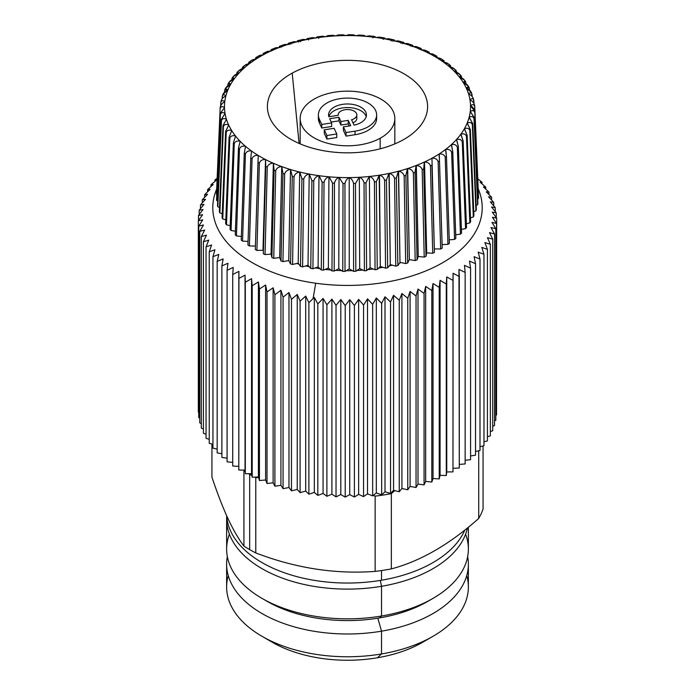 <?xml version="1.0" encoding="UTF-8"?>
<svg xmlns="http://www.w3.org/2000/svg" width="695" height="695" viewBox="0 0 695 695"><rect width="100%" height="100%" fill="white"/><g stroke="black" fill="none" stroke-linecap="round" stroke-linejoin="round"><path stroke-width="1.04" d="M401.137 262.588A109.219 63.063 180 0 1 399.486 263.118A109.219 63.063 0 0 0 401.137 262.588M392.301 265.169A109.219 63.063 180 0 1 389.209 265.933A109.219 63.063 0 0 0 392.301 265.169M382.936 267.306A109.219 63.063 180 0 1 378.61 268.105A109.219 63.063 0 0 0 382.936 267.306M373.111 268.956A109.219 63.063 180 0 1 367.829 269.617A109.219 63.063 0 0 0 373.111 268.956M362.886 270.086A109.219 63.063 180 0 1 356.987 270.477A109.219 63.063 0 0 0 362.886 270.086M352.356 270.65A109.219 63.063 180 0 1 346.206 270.711A109.219 63.063 0 0 0 352.356 270.65M341.619 270.624A109.219 63.063 180 0 1 335.598 270.338A109.219 63.063 0 0 0 341.619 270.624M330.785 269.973A109.219 63.063 180 0 1 325.26 269.391A109.219 63.063 0 0 0 330.785 269.973M319.969 268.678A109.219 63.063 180 0 1 315.287 267.914A109.219 63.063 0 0 0 319.969 268.678M309.301 266.732A109.219 63.063 180 0 1 305.765 265.933A109.219 63.063 0 0 0 309.301 266.732M298.902 264.126A109.219 63.063 180 0 1 296.748 263.492A109.219 63.063 0 0 0 298.902 264.126M288.903 260.877A109.219 63.063 180 0 1 288.303 260.651A109.219 63.063 0 0 0 288.903 260.877M478.29 189.031A134.708 77.77 180 0 1 315.712 283.23A134.708 77.77 180 0 1 216.675 189.109A134.708 77.77 0 0 0 315.712 283.23L313.08 298.607L308.893 302.673L305.704 296.079L300.092 301.144L297.243 294.445L291.474 299.302L288.972 292.508L283.065 297.156L280.919 290.284L274.907 294.723L273.126 287.773L267.019 291.996L265.612 284.993L259.443 288.998L258.41 281.953L252.198 285.741L251.538 278.66L245.309 282.222L245.04 275.133L238.811 278.469L238.924 271.38L232.729 274.499L233.225 267.419L227.083 270.312L227.96 263.257L221.887 265.942L223.138 258.922L217.17 261.389L218.803 254.422L212.948 256.672L214.946 249.774L209.238 251.825L211.593 244.996L206.05 246.847L208.761 240.114L203.4 241.764L206.45 235.136L201.298 236.604L204.669 230.08L199.752 231.374L203.435 224.98L198.761 226.101L202.749 219.846L198.336 220.802L202.619 214.694L198.475 215.493L203.027 209.542L199.187 210.211L203.991 204.426L200.455 204.956L205.494 199.343L202.28 199.752L207.536 194.331L204.66 194.635L210.107 189.396L207.579 189.605L213.209 184.557L211.028 184.688L216.814 179.849L214.998 179.901L217.144 178.207L214.998 179.901L214.998 181.352L214.998 179.901L216.814 179.849L211.028 184.688L211.028 186.495L211.028 184.688L213.209 184.557L207.579 189.605L207.579 191.811L207.579 189.605L210.107 189.396L204.66 194.635L204.66 197.284L204.66 194.635L207.536 194.331L202.28 199.752L202.28 202.905L202.28 199.752L205.494 199.343L200.455 204.956L200.455 208.665L200.455 204.956L203.991 204.426L199.187 210.211L199.187 214.564L199.187 210.211L203.027 209.542L198.475 215.493L198.475 220.602L198.475 215.493L202.619 214.694L198.336 220.802L198.336 412.317L198.336 220.802L202.749 219.846L198.761 226.101L198.761 417.608L198.761 226.101L203.435 224.98L199.752 231.374L199.752 422.89L199.752 231.374L204.669 230.08L201.298 236.604L201.298 428.111L201.298 236.604L206.45 235.136L203.4 241.764L203.4 433.28L203.4 241.764L208.761 240.114L206.05 246.847L206.05 438.354L206.05 246.847L211.593 244.996L209.238 251.825L209.238 443.332L209.238 251.825L214.946 249.774L212.948 256.672L212.948 448.188L212.948 256.672L218.803 254.422L217.17 261.389L217.17 452.897L217.17 261.389L223.138 258.922L221.887 265.942L221.887 457.449L221.887 265.942L227.96 263.257L227.083 270.312L227.083 461.828L227.083 270.312L233.225 267.419L232.729 274.499L232.729 466.006L232.729 274.499L238.924 271.38L238.811 469.985L238.811 278.469L245.04 275.133L245.04 470.141L238.811 469.985L245.04 470.141L245.04 275.133L245.309 473.738L245.309 282.222L251.538 278.66L251.538 473.669L245.309 473.738L251.538 473.669L251.538 278.66L252.198 285.741L252.198 477.248L251.538 473.669L252.198 477.248L252.198 285.741L258.41 281.953L258.41 476.961L252.198 477.248L258.41 476.961L258.41 281.953L259.443 288.998L259.443 480.514L258.41 476.961L259.443 480.514L259.443 288.998L265.612 284.993L265.612 480.002L259.443 480.514L265.612 480.002L265.612 284.993L267.019 291.996L267.019 483.511L265.612 480.002L267.019 483.511L267.019 291.996L273.126 287.773L273.126 482.782L267.019 483.511L273.126 482.782L273.126 287.773L274.907 294.723L274.907 486.231L273.126 482.782L274.907 486.231L274.907 294.723L280.919 290.284L280.919 485.292L274.907 486.231L280.919 485.292L280.919 290.284L283.065 297.156L283.065 488.672L280.919 485.292L283.065 488.672L283.065 297.156L288.972 292.508L288.972 487.516L283.065 488.672L288.972 487.516L288.972 292.508L291.474 299.302L291.474 490.809L288.972 487.516L291.474 490.809L291.474 299.302L297.243 294.445L297.243 489.454L291.474 490.809L297.243 489.454L297.243 294.445L300.092 301.144L300.092 492.651L297.243 489.454L300.092 492.651L300.092 301.144L305.704 296.079L305.704 491.087L300.092 492.651L305.704 491.087L305.704 296.079L308.893 302.673L308.893 494.18L305.704 491.087L308.893 494.18L308.893 302.673L313.08 298.607L315.712 283.23A134.708 77.77 0 0 0 478.29 189.031M477.795 177.538L477.83 178.32L477.795 177.538M477.856 178.867L482.052 182.272L480.054 182.186L485.762 187.129L483.407 186.964L488.95 192.107L486.239 191.846L491.6 197.18L488.55 196.824L493.702 202.349L490.331 201.88L495.248 207.579L491.565 206.98L496.239 212.852L492.251 212.114L496.664 218.152L492.381 217.266L496.525 223.451L491.973 222.417L495.813 228.742L491.009 227.534L494.545 233.998L489.506 232.617L492.72 239.193L487.464 237.629L490.34 244.319L484.893 242.564L487.421 249.349L481.791 247.403L483.972 254.266L478.186 252.111L480.002 259.053L474.086 256.69L475.528 263.683L469.507 261.112L470.576 268.148L464.469 265.36L465.155 272.431L458.978 269.425L459.282 276.514L453.07 273.283L452.984 280.38L446.755 276.931L446.294 284.012L440.074 280.337L439.223 287.4L433.028 283.508L431.812 290.527L425.67 286.418L424.072 293.394L418.008 289.068L416.044 295.974L410.085 291.431L407.757 298.268L401.918 293.516L399.243 300.257L393.552 295.305L390.529 301.943L385.004 296.791L381.659 303.315L376.316 297.964L372.65 304.375L367.516 298.833L363.555 305.105L358.646 299.389L354.389 305.513L349.733 299.632L345.207 305.591L340.811 299.545L336.024 305.348L331.906 299.154L326.893 304.775L323.071 298.442L317.832 303.88L314.322 297.417L313.08 298.607L314.322 297.417L314.322 492.425L308.893 494.18L314.322 492.425L314.322 297.417L317.832 303.88L317.832 495.396L314.322 492.425L317.832 495.396L317.832 303.88L323.071 298.442L323.071 493.45L317.832 495.396L323.071 493.45L323.071 298.442L326.893 304.775L326.893 496.291L323.071 493.45L326.893 496.291L326.893 304.775L331.906 299.154L331.906 494.162L326.893 496.291L331.906 494.162L331.906 299.154L336.024 305.348L336.024 496.864L331.906 494.162L336.024 496.864L336.024 305.348L340.811 299.545L340.811 494.553L336.024 496.864L340.811 494.553L340.811 299.545L345.207 305.591L345.207 497.107L340.811 494.553L345.207 497.107L345.207 305.591L349.733 299.632L349.733 494.632L345.207 497.107L349.733 494.632L349.733 299.632L354.389 305.513L354.389 497.021L349.733 494.632L354.389 497.021L354.389 305.513L358.646 299.389L358.646 494.397L354.389 497.021L358.646 494.397L358.646 299.389L363.555 305.105L363.555 496.612L358.646 494.397L363.555 496.612L363.555 305.105L367.516 298.833L367.516 493.841L363.555 496.612L367.516 493.841L367.516 298.833L372.65 304.375L372.65 495.882L367.516 493.841L372.65 495.882L372.65 304.375L376.316 297.964L376.316 492.972L372.65 495.882L376.316 492.972L376.316 297.964L381.659 303.315L381.659 494.831L376.316 492.972L381.659 494.831L381.659 303.315L385.004 296.791L385.004 491.791L381.659 494.831L385.004 491.791L385.004 296.791L390.529 301.943L390.529 493.459L385.004 491.791L390.529 493.459L390.529 301.943L393.552 295.305L393.552 490.305L390.529 493.459L393.552 490.305L393.552 295.305L399.243 300.257L399.243 491.773L393.552 490.305L399.243 491.773L399.243 300.257L401.918 293.516L401.918 488.524L399.243 491.773L401.918 488.524L401.918 293.516L407.757 298.268L407.757 489.775L401.918 488.524L407.757 489.775L407.757 298.268L410.085 291.431L410.085 486.439L407.757 489.775L410.085 486.439L410.085 291.431L416.044 295.974L416.044 487.49L410.085 486.439L416.044 487.49L416.044 295.974L418.008 289.068L418.008 484.076L416.044 487.49L418.008 484.076L418.008 289.068L424.072 293.394L424.072 484.901L418.008 484.076L424.072 484.901L424.072 293.394L425.67 286.418L425.67 481.426L424.072 484.901L425.67 481.426L425.67 286.418L431.812 290.527L431.812 482.043L425.67 481.426L431.812 482.043L431.812 290.527L433.028 283.508L433.028 478.516L431.812 482.043L433.028 478.516L433.028 283.508L439.223 287.4L439.223 478.916L433.028 478.516L439.223 478.916L439.223 287.4L440.074 280.337L440.074 475.345L439.223 478.916L440.074 475.345L440.074 280.337L446.294 284.012L446.294 475.519L440.074 475.345L446.294 475.519L446.294 284.012L446.755 276.931L446.755 471.94L446.294 475.519L446.755 471.94L446.755 276.931L452.984 280.38L452.984 471.888L446.755 471.94L452.984 471.888L453.07 273.283L452.984 471.888L453.07 273.283L459.282 276.514L459.282 468.022L453.07 468.291L459.282 468.022L458.978 269.425L465.155 272.431L465.155 463.947L459.282 464.408L465.155 463.947L465.155 272.431L464.469 265.36L470.576 268.148L470.576 459.664L465.155 460.29L470.576 459.664L470.576 268.148L469.507 261.112L475.528 263.683L475.528 455.199L470.576 455.955L475.528 455.199L475.528 263.683L474.086 256.69L480.002 259.053L480.002 450.56L475.528 451.42L480.002 450.56L480.002 259.053L478.186 252.111L483.972 254.266L483.972 445.773L480.002 446.694L483.972 445.773L483.972 254.266L481.791 247.403L487.421 249.349L487.421 440.856L483.972 441.812L487.421 440.856L487.421 249.349L484.893 242.564L490.34 244.319L490.34 435.834L487.421 436.764L490.34 435.834L490.34 244.319L487.464 237.629L492.72 239.193L492.72 430.709L490.34 431.578L492.72 430.709L492.72 239.193L489.506 232.617L494.545 233.998L494.545 425.505L492.72 426.278L494.545 425.505L494.545 233.998L491.009 227.534L495.813 228.742L495.813 420.258L494.545 420.857L495.813 420.258L495.813 228.742L491.973 222.417L496.525 223.451L496.525 414.967L495.813 415.349L496.525 414.967L496.525 223.451L492.381 217.266L496.664 218.152L496.525 409.746L496.664 218.152L492.251 212.114L496.239 212.852L496.239 217.561L496.239 212.852L491.565 206.98L495.248 207.579L495.248 211.601L495.248 207.579L490.331 201.88L493.702 202.349L493.702 205.772L493.702 202.349L488.55 196.824L491.6 197.18L491.6 200.082L491.6 197.18L486.239 191.846L488.95 192.107L488.95 194.53L488.95 192.107L483.407 186.964L485.762 187.129L485.762 189.136L485.762 187.129L480.054 182.186L482.052 182.272L482.052 183.906L482.052 182.272L477.856 178.867M199.752 418.112L198.761 417.608L199.752 418.112M201.298 423.576L199.752 422.89L201.298 423.576M203.4 428.945L201.298 428.111L203.4 428.945M206.05 434.193L203.4 433.28L206.05 434.193M209.238 439.301L206.05 438.354L209.238 439.301M212.948 444.27L209.238 443.332L212.948 444.27M217.17 449.083L212.948 448.188L217.17 449.083M221.887 453.713L217.17 452.897L221.887 453.713M227.083 458.144L221.887 457.449L227.083 458.144M232.729 462.375L227.083 461.828L232.729 462.375M238.811 466.38L232.729 466.006L238.811 466.38M356.822 114.91A9.322 5.378 0 0 0 347.5 109.532A9.322 5.378 0 0 0 338.178 114.91A9.322 5.378 0 0 0 338.204 115.3L328.839 116.751A18.93 10.929 180 0 1 328.57 114.91A18.93 10.929 180 0 1 347.5 103.981A18.93 10.929 180 0 1 366.43 114.91A18.93 10.929 180 0 1 354.068 125.161L351.557 119.757A9.322 5.378 0 0 0 356.822 114.91L356.822 118.48A9.322 5.378 180 0 1 352.982 122.824A9.322 5.378 0 0 0 356.292 116.691M328.822 116.691A18.93 10.929 180 0 1 347.5 107.543A18.93 10.929 180 0 1 366.178 116.691A18.93 10.929 0 0 0 347.5 107.543A18.93 10.929 0 0 0 328.822 116.691M319.37 119.262A29.129 16.819 180 0 1 339.959 98.664A29.129 16.819 180 0 1 375.63 110.557A29.129 16.819 180 0 1 355.041 131.155L346.032 132.545L343.399 126.864L350.714 125.725L348.221 120.365L340.906 121.503L338.952 117.273L329.665 118.715L331.628 122.937L321.776 124.457L319.37 119.262L319.37 122.833A29.129 16.819 180 0 1 318.371 118.48L318.371 114.91A29.129 16.819 0 0 0 319.37 119.262L321.776 124.457L321.776 128.028L319.37 122.833L319.37 119.262M351.557 119.757L354.068 125.161A18.93 10.929 0 0 0 365.631 111.756A18.93 10.929 0 0 0 343.165 104.267A18.93 10.929 0 0 0 328.839 116.751L338.204 115.3A9.322 5.378 180 0 1 345.658 109.636A9.322 5.378 180 0 1 356.335 113.189A9.322 5.378 180 0 1 351.557 119.757M318.536 116.691A29.129 16.819 0 0 0 319.37 122.833L321.776 128.028L331.628 126.499L331.628 122.937L331.628 126.499L321.776 128.028L321.776 124.457L331.628 122.937L329.665 118.715L338.952 117.273L340.906 121.503L348.221 120.365L350.714 125.725L343.399 126.864L346.032 132.545L355.041 131.155L355.041 134.717A29.129 16.819 0 0 0 376.464 116.691A29.129 16.819 180 0 1 376.629 118.48A29.129 16.819 180 0 1 355.041 134.717L355.041 131.155A29.129 16.819 0 0 0 376.629 114.91A29.129 16.819 0 0 0 347.5 98.091A29.129 16.819 0 0 0 318.371 114.91M338.952 117.273L338.952 120.843L331.211 122.042L338.952 120.843L338.952 117.273M340.906 121.503L340.906 125.065L338.952 120.843L340.906 125.065L340.906 121.503M348.221 120.365L348.221 123.936L340.906 125.065L348.221 123.936L348.221 120.365M349.168 125.969L348.221 123.936L349.168 125.969M343.399 126.864L343.399 130.425L343.399 126.864M346.032 132.545L346.032 136.116L343.399 130.425L346.032 136.116L346.032 132.545M355.041 134.717L346.032 136.116L355.041 134.717M314.835 98.707A47.329 27.322 180 0 1 381.746 99.62A47.329 27.322 180 0 1 380.165 138.253A47.329 27.322 180 0 1 313.254 137.341A47.329 27.322 180 0 1 314.835 98.707A47.329 27.322 0 0 0 300.171 118.48A47.329 27.322 0 0 0 328.874 143.596A47.329 27.322 0 0 0 380.165 138.253A47.329 27.322 0 0 0 394.83 118.48A47.329 27.322 0 0 0 366.126 93.356A47.329 27.322 0 0 0 314.835 98.707M326.902 139.07L336.754 137.549L326.902 139.07L326.902 135.508L336.754 133.979L336.754 137.549L336.754 133.979L334.113 128.297L324.27 129.817L326.902 135.508L326.902 139.07L324.27 133.388L326.902 139.07M380.165 148.808L380.165 138.253L380.165 148.808M324.27 133.388L324.27 129.817L324.27 133.388M334.113 128.297L336.754 133.979L326.902 135.508L324.27 129.817L334.113 128.297M292.213 73.123L299.085 143.422L292.213 73.123A80.099 46.244 180 0 1 382.189 64.904A80.099 46.244 180 0 1 427.295 110.601A80.099 46.244 180 0 1 402.787 140.051A80.099 46.244 180 0 1 319.205 149.851A80.099 46.244 180 0 1 267.705 110.601A80.099 46.244 180 0 1 292.213 73.123A80.099 46.244 0 0 0 289.546 138.505A80.099 46.244 0 0 0 402.787 140.051A80.099 46.244 0 0 0 405.454 74.669A80.099 46.244 0 0 0 292.213 73.123M379.192 175.218A123.032 71.029 180 0 1 369.575 176.469L369.271 176.495A123.032 71.029 180 0 1 359.497 177.277L359.193 177.295A123.032 71.029 180 0 1 349.35 177.607L349.046 177.616A123.032 71.029 180 0 1 339.186 177.46L338.882 177.442A123.032 71.029 180 0 1 329.074 176.817L328.77 176.791A123.032 71.029 180 0 1 319.092 175.696L318.796 175.661A123.032 71.029 180 0 1 309.301 174.106L309.014 174.054A123.032 71.029 180 0 1 299.78 172.056L299.493 171.986A123.032 71.029 180 0 1 290.571 169.554L290.302 169.476A123.032 71.029 180 0 1 281.762 166.626L281.501 166.531A123.032 71.029 180 0 1 273.396 163.29L273.152 163.186A123.032 71.029 180 0 1 265.542 159.563L265.316 159.442A123.032 71.029 180 0 1 258.245 155.472L258.036 155.35A123.032 71.029 180 0 1 251.555 151.05L251.364 150.911A123.032 71.029 180 0 1 245.526 146.324L245.352 146.176A123.032 71.029 180 0 1 240.183 141.328L240.036 141.172A123.032 71.029 180 0 1 235.588 136.09L235.457 135.933A123.032 71.029 180 0 1 231.748 130.66L231.643 130.486A123.032 71.029 180 0 1 228.698 125.057L228.62 124.883A123.032 71.029 180 0 1 226.466 119.332L226.405 119.158A123.032 71.029 180 0 1 225.05 113.511L225.024 113.337A123.032 71.029 180 0 1 224.476 107.656L224.476 107.473A123.032 71.029 180 0 1 224.746 101.783L224.772 101.609A123.032 71.029 180 0 1 225.858 95.945L225.901 95.771A123.032 71.029 180 0 1 227.795 90.185L227.864 90.011A123.032 71.029 180 0 1 230.549 84.529L230.644 84.364A123.032 71.029 180 0 1 234.102 79.03L234.215 78.874A123.032 71.029 180 0 1 238.428 73.722L238.567 73.566A123.032 71.029 180 0 1 243.502 68.631L243.667 68.484A123.032 71.029 180 0 1 249.288 63.801L249.47 63.662A123.032 71.029 180 0 1 255.743 59.266L255.942 59.136A123.032 71.029 180 0 1 262.58 55.183A123.032 71.029 180 0 1 262.823 55.053L263.04 54.931A123.032 71.029 180 0 1 270.485 51.195L270.72 51.082A123.032 71.029 180 0 1 278.669 47.712L278.921 47.608A123.032 71.029 180 0 1 287.322 44.628L287.591 44.541A123.032 71.029 180 0 1 296.391 41.969L296.669 41.9A123.032 71.029 180 0 1 305.809 39.754L306.095 39.693A123.032 71.029 180 0 1 315.513 37.999L315.808 37.947A123.032 71.029 180 0 1 325.425 36.705L325.729 36.67A123.032 71.029 180 0 1 335.503 35.888L335.807 35.871A123.032 71.029 180 0 1 345.65 35.558L345.954 35.558A123.032 71.029 180 0 1 355.814 35.714L356.118 35.732A123.032 71.029 180 0 1 365.926 36.357L366.23 36.383A123.032 71.029 180 0 1 375.908 37.469L376.204 37.513A123.032 71.029 180 0 1 385.699 39.059L385.986 39.12A123.032 71.029 180 0 1 395.22 41.118L395.507 41.179A123.032 71.029 180 0 1 404.429 43.611L404.698 43.698A123.032 71.029 180 0 1 413.238 46.539L413.499 46.635A123.032 71.029 180 0 1 421.604 49.884L421.848 49.988A123.032 71.029 180 0 1 429.458 53.611L429.684 53.724A123.032 71.029 180 0 1 436.755 57.694L436.964 57.824A123.032 71.029 180 0 1 443.445 62.116L443.636 62.255A123.032 71.029 180 0 1 449.474 66.842L449.648 66.989A123.032 71.029 180 0 1 454.817 71.846L454.964 71.993A123.032 71.029 180 0 1 459.412 77.076L459.543 77.241A123.032 71.029 180 0 1 463.252 82.514L463.357 82.679A123.032 71.029 180 0 1 466.302 88.117L466.38 88.282A123.032 71.029 180 0 1 468.534 93.842L468.595 94.016A123.032 71.029 180 0 1 469.95 99.654L469.976 99.837A123.032 71.029 180 0 1 470.524 105.518L470.524 105.692A123.032 71.029 180 0 1 470.254 111.391L470.228 111.565A123.032 71.029 180 0 1 469.142 117.22L469.099 117.394A123.032 71.029 180 0 1 467.205 122.989L467.136 123.154A123.032 71.029 180 0 1 464.451 128.636L464.356 128.81A123.032 71.029 180 0 1 460.898 134.135L460.785 134.3A123.032 71.029 180 0 1 456.572 139.452L456.433 139.608A123.032 71.029 180 0 1 451.498 144.543L451.333 144.69A123.032 71.029 180 0 1 445.712 149.364L445.53 149.512A123.032 71.029 180 0 1 439.257 153.908L439.058 154.038A123.032 71.029 180 0 1 432.42 157.982A123.032 71.029 180 0 1 432.177 158.121L431.96 158.243A123.032 71.029 180 0 1 424.515 161.978L424.28 162.091A123.032 71.029 180 0 1 416.331 165.462L416.079 165.558A123.032 71.029 180 0 1 407.678 168.546L407.409 168.624A123.032 71.029 180 0 1 398.609 171.196L398.331 171.274A123.032 71.029 180 0 1 389.191 173.42L388.905 173.472A123.032 71.029 180 0 1 379.487 175.175L376.308 181.673A127.402 73.557 180 0 1 374.414 181.925C373.788 179.275 372.173 177.46 369.575 176.469A123.032 71.029 0 0 0 379.192 175.218L380.295 266.42L377.255 269.46L376.308 181.673L379.192 175.218M474.755 106.535C474.138 104.493 472.73 104.154 470.524 105.518A123.032 71.029 0 0 0 469.976 99.837L469.95 99.654A123.032 71.029 0 0 0 468.595 94.016L468.534 93.842A123.032 71.029 0 0 0 466.38 88.282L466.302 88.117A123.032 71.029 0 0 0 463.357 82.679L463.252 82.514A123.032 71.029 0 0 0 459.543 77.241L459.412 77.076A123.032 71.029 0 0 0 454.964 71.993L454.817 71.846A123.032 71.029 0 0 0 449.648 66.989L449.474 66.842A123.032 71.029 0 0 0 443.636 62.255L443.445 62.116A123.032 71.029 0 0 0 436.964 57.824L436.755 57.694A123.032 71.029 0 0 0 429.684 53.724L429.458 53.611A123.032 71.029 0 0 0 421.848 49.988L421.604 49.884A123.032 71.029 0 0 0 413.499 46.635L413.238 46.539A123.032 71.029 0 0 0 404.698 43.698L404.429 43.611A123.032 71.029 0 0 0 395.507 41.179L395.22 41.118A123.032 71.029 0 0 0 385.986 39.12L385.699 39.059A123.032 71.029 0 0 0 376.204 37.513L375.908 37.469A123.032 71.029 0 0 0 366.23 36.383L365.926 36.357A123.032 71.029 0 0 0 356.118 35.732L355.814 35.714A123.032 71.029 0 0 0 345.954 35.558L345.65 35.558A123.032 71.029 0 0 0 335.807 35.871L335.503 35.888A123.032 71.029 0 0 0 325.729 36.67L325.425 36.705A123.032 71.029 0 0 0 315.808 37.947L315.513 37.999A123.032 71.029 0 0 0 306.095 39.693L305.809 39.754A123.032 71.029 0 0 0 296.669 41.9L296.391 41.969A123.032 71.029 0 0 0 287.591 44.541L287.322 44.628A123.032 71.029 0 0 0 278.921 47.608L278.669 47.712A123.032 71.029 0 0 0 270.72 51.082L270.485 51.195A123.032 71.029 0 0 0 263.04 54.931L262.823 55.053A123.032 71.029 0 0 0 262.58 55.183A123.032 71.029 0 0 0 255.942 59.136L255.743 59.266A123.032 71.029 0 0 0 249.47 63.662L249.288 63.801A123.032 71.029 0 0 0 243.667 68.484L243.502 68.631A123.032 71.029 0 0 0 238.567 73.566L238.428 73.722A123.032 71.029 0 0 0 234.215 78.874L234.102 79.03A123.032 71.029 0 0 0 230.644 84.364L230.549 84.529A123.032 71.029 0 0 0 227.864 90.011L227.795 90.185A123.032 71.029 0 0 0 225.901 95.771L225.858 95.945A123.032 71.029 0 0 0 224.772 101.609L224.746 101.783A123.032 71.029 0 0 0 224.476 107.473L224.476 107.656A123.032 71.029 0 0 0 225.024 113.337L225.05 113.511A123.032 71.029 0 0 0 226.405 119.158L226.466 119.332A123.032 71.029 0 0 0 228.62 124.883L228.698 125.057A123.032 71.029 0 0 0 231.643 130.486L231.748 130.66A123.032 71.029 0 0 0 235.457 135.933L235.588 136.09A123.032 71.029 0 0 0 240.036 141.172L240.183 141.328A123.032 71.029 0 0 0 245.352 146.176L245.526 146.324A123.032 71.029 0 0 0 251.364 150.911L251.555 151.05A123.032 71.029 0 0 0 258.036 155.35L258.245 155.472A123.032 71.029 0 0 0 265.316 159.442L265.542 159.563A123.032 71.029 0 0 0 273.152 163.186L273.396 163.29A123.032 71.029 0 0 0 281.501 166.531L281.762 166.626A123.032 71.029 0 0 0 290.302 169.476L290.571 169.554A123.032 71.029 0 0 0 299.493 171.986L299.78 172.056A123.032 71.029 0 0 0 309.014 174.054L309.301 174.106A123.032 71.029 0 0 0 318.796 175.661L319.092 175.696A123.032 71.029 0 0 0 328.77 176.791L329.074 176.817A123.032 71.029 0 0 0 338.882 177.442L339.186 177.46A123.032 71.029 0 0 0 349.046 177.616L349.35 177.607A123.032 71.029 0 0 0 359.193 177.295L359.497 177.277A123.032 71.029 0 0 0 369.271 176.495L369.575 176.469C372.173 177.46 373.788 179.275 374.414 181.925A127.402 73.557 0 0 0 376.308 181.673L377.255 269.46L380.295 266.42L379.487 175.175C382.233 176.035 383.944 177.772 384.604 180.396L385.56 268.174L380.295 266.42L385.56 268.174A131.068 75.668 0 0 0 387.688 267.792L386.455 180.057A127.402 73.557 180 0 1 384.604 180.396C383.935 177.772 382.233 176.035 379.487 175.175A123.032 71.029 0 0 0 388.905 173.472L386.455 180.057L389 173.359L390.286 264.613L387.688 267.792L390.286 264.613L389.191 173.42C392.058 174.141 393.839 175.8 394.543 178.38L395.785 266.115L390.286 264.613L395.785 266.115A131.068 75.668 0 0 0 397.853 265.629L396.341 177.963A127.402 73.557 180 0 1 394.543 178.38C393.839 175.8 392.058 174.141 389.191 173.42A123.032 71.029 0 0 0 398.331 171.274L396.341 177.963L398.409 171.152L399.99 262.336L397.853 265.629L399.99 262.336L398.609 171.196C401.58 171.787 403.43 173.359 404.16 175.904L405.68 263.57L399.99 262.336L405.68 263.57A131.068 75.668 0 0 0 407.678 262.988L405.889 175.401A127.402 73.557 180 0 1 404.16 175.904C403.421 173.359 401.58 171.787 398.609 171.196A123.032 71.029 0 0 0 407.409 168.624L405.889 175.401L407.47 168.511L409.329 259.609L407.678 262.988L409.329 259.609L407.678 168.546C410.728 168.989 412.63 170.466 413.386 172.986L415.184 260.564L409.329 259.609L415.184 260.564A131.068 75.668 0 0 0 417.087 259.887L415.037 172.395A127.402 73.557 180 0 1 413.386 172.986C412.63 170.466 410.728 168.989 407.678 168.546A123.032 71.029 0 0 0 416.079 165.558L415.037 172.395L416.123 165.436L418.251 256.446L417.087 259.887L418.251 256.446L416.331 165.462C419.441 165.758 421.387 167.148 422.169 169.623L424.219 257.115L418.251 256.446L424.219 257.115A131.068 75.668 0 0 0 426.018 256.351L423.733 168.963A127.402 73.557 180 0 1 422.169 169.623C421.387 167.148 419.441 165.758 416.331 165.462A123.032 71.029 0 0 0 424.28 162.091L423.733 168.963L424.306 161.961L426.687 252.867L426.018 256.351L426.687 252.867L424.515 161.978C427.668 162.126 429.64 163.421 430.44 165.862L432.733 253.249L426.687 252.867L432.733 253.249A131.068 75.668 0 0 0 434.418 252.407L431.899 165.123A127.402 73.557 180 0 1 430.44 165.862C429.64 163.421 427.668 162.126 424.515 161.978A123.032 71.029 0 0 0 431.96 158.243L434.418 252.407L431.96 158.113L432.655 158.139C435.609 158.26 437.442 159.45 438.137 161.718L440.665 248.992L434.584 248.897L440.665 248.992A131.068 75.668 0 0 0 442.22 248.063L439.492 160.919A127.402 73.557 180 0 1 438.137 161.718C437.442 159.45 435.609 158.26 432.655 158.139L432.177 158.121A123.032 71.029 0 0 0 432.42 157.982A4.37 2.459 61.2 0 1 432.655 158.139A4.37 2.459 -118.8 0 0 432.42 157.982A123.032 71.029 0 0 0 439.058 154.038L439.492 160.919L439.257 153.908C442.428 153.751 444.409 154.855 445.226 157.218L447.954 244.371L442.116 244.553L447.954 244.371A131.068 75.668 0 0 0 449.378 243.372L446.459 156.358A127.402 73.557 180 0 1 445.226 157.218C444.409 154.855 442.42 153.751 439.257 153.908A123.032 71.029 0 0 0 445.53 149.512L446.459 156.358L445.712 149.364C448.857 149.06 450.829 150.077 451.637 152.396L454.565 239.41L449.265 239.836L454.565 239.41A131.068 75.668 0 0 0 455.842 238.35L452.74 151.475A127.402 73.557 180 0 1 451.637 152.396C450.829 150.077 448.848 149.06 445.712 149.364A123.032 71.029 0 0 0 451.333 144.69L452.74 151.475L451.498 144.543C454.591 144.082 456.537 145.003 457.345 147.288L460.446 234.163L455.711 234.771L460.446 234.163A131.068 75.668 0 0 0 461.558 233.042L458.309 146.324A127.402 73.557 180 0 1 457.345 147.288C456.537 145.003 454.591 144.091 451.498 144.543A123.032 71.029 0 0 0 456.433 139.608L458.309 146.324L456.572 139.452C459.595 138.852 461.506 139.678 462.297 141.928L465.546 228.646L461.428 229.385L465.546 228.646A131.068 75.668 0 0 0 466.501 227.473L463.122 140.911A127.402 73.557 180 0 1 462.297 141.928C461.506 139.678 459.595 138.852 456.572 139.452A123.032 71.029 0 0 0 460.785 134.3L463.122 140.911L460.898 134.135C463.834 133.397 465.693 134.135 466.467 136.342L469.846 222.904L466.354 223.72L469.846 222.904A131.068 75.668 0 0 0 470.637 221.696L467.144 135.29A127.402 73.557 180 0 1 466.467 136.342C465.693 134.135 463.834 133.397 460.898 134.135A123.032 71.029 0 0 0 464.356 128.81L467.144 135.29L464.451 128.636C467.283 127.758 469.073 128.41 469.829 130.582L473.312 216.979L470.48 217.804L473.312 216.979A131.068 75.668 0 0 0 473.921 215.737L470.35 129.505A127.402 73.557 180 0 1 469.829 130.582C469.073 128.41 467.283 127.758 464.451 128.636A123.032 71.029 0 0 0 467.136 123.154L470.35 129.505L467.205 122.989C469.907 121.973 471.618 122.537 472.348 124.674L475.919 210.906L473.755 211.671L475.919 210.906A131.068 75.668 0 0 0 476.344 209.638L472.722 123.58A127.402 73.557 180 0 1 472.348 124.674C471.618 122.537 469.907 121.973 467.205 122.989A123.032 71.029 0 0 0 469.099 117.394L472.722 123.58L469.142 117.22C471.697 116.091 473.321 116.569 474.016 118.68L477.647 204.73L476.162 205.355L477.647 204.73A131.068 75.668 0 0 0 477.891 203.444L474.233 117.559A127.402 73.557 180 0 1 474.016 118.68C473.321 116.569 471.697 116.091 469.142 117.22A123.032 71.029 0 0 0 470.228 111.565L474.233 117.559L470.254 111.391C472.643 110.131 474.164 110.54 474.824 112.616L478.481 198.492L477.7 198.892L478.481 198.492A131.068 75.668 0 0 0 478.542 197.206L474.876 111.495A127.402 73.557 180 0 1 474.824 112.616C474.164 110.54 472.643 110.131 470.254 111.391A123.032 71.029 0 0 0 470.524 105.692L474.876 111.495C474.242 108.854 472.791 106.917 470.524 105.692L470.524 105.518C472.73 104.154 474.138 104.493 474.755 106.535L478.334 192.298L474.65 105.414A127.402 73.557 180 0 1 474.737 106.3M469.976 99.837C472.418 100.94 473.981 102.808 474.65 105.414C473.981 102.808 472.426 100.94 469.976 99.837M473.825 100.48C473.252 98.464 471.957 98.195 469.95 99.654C471.957 98.195 473.252 98.464 473.825 100.48L473.947 103.346L473.46 98.751M468.595 94.016C471.193 95.007 472.852 96.787 473.556 99.368C472.852 96.787 471.193 95.007 468.595 94.016M472.027 94.494C471.505 92.505 470.341 92.287 468.534 93.842C470.341 92.287 471.505 92.505 472.027 94.494L472.105 96.423L471.366 92.365M471.601 93.399C470.863 90.854 469.125 89.151 466.38 88.282L471.358 92.374M466.302 88.117C467.883 86.475 468.908 86.64 469.377 88.604L469.429 89.942L469.134 87.579L466.302 88.117M468.795 87.535C468.039 85.025 466.223 83.409 463.357 82.679L468.361 86.145M463.252 82.514C464.607 80.811 465.485 80.924 465.893 82.87L465.589 81.671L463.252 82.514M465.164 81.828C464.382 79.36 462.514 77.831 459.543 77.241L464.503 80.133L465.589 81.671M459.412 77.076C460.524 75.312 461.254 75.39 461.61 77.319L461.254 76.007L459.412 77.076M460.733 76.32C459.934 73.887 458.014 72.445 454.964 71.993L459.829 74.374L461.263 76.007M454.817 71.846C455.677 70.03 456.25 70.082 456.537 71.985L456.189 70.612L454.817 71.846M455.52 71.038C454.712 68.64 452.758 67.293 449.648 66.989L454.382 68.918L456.189 70.612M449.474 66.842C450.082 65 450.499 65.026 450.725 66.92L450.412 65.504L449.474 66.842M449.578 66.016C448.77 63.662 446.789 62.402 443.636 62.255L448.301 63.844M443.445 62.116C443.792 60.248 444.044 60.257 444.209 62.142L444.209 62.142C444.044 60.257 443.792 60.248 443.445 62.116C443.792 60.248 444.044 60.257 444.209 62.142M442.932 61.299C442.124 58.979 440.135 57.824 436.964 57.824L441.49 59.075M436.755 57.694L437.025 57.694C436.938 55.817 436.842 55.817 436.755 57.694C436.842 55.817 436.938 55.817 437.025 57.694M435.635 56.92C434.835 54.636 432.855 53.576 429.684 53.724L434.054 54.662M429.458 53.611C429.284 51.725 429.206 51.725 429.241 53.611C429.215 51.734 429.284 51.734 429.458 53.611M427.738 52.898C426.947 50.657 424.984 49.684 421.848 49.988L426.035 50.648M429.258 52.177L425.87 50.57M421.604 49.884C421.17 48.016 420.927 48.025 420.892 49.901C420.927 48.025 421.17 48.016 421.604 49.884M419.293 49.267C418.52 47.06 416.592 46.183 413.499 46.635L417.495 47.043M421.066 48.468L417.321 46.973M412.378 45.166L413.238 46.539C412.543 44.706 412.144 44.723 412.039 46.608M410.363 46.052C409.607 43.881 407.722 43.099 404.698 43.698L408.504 43.872M403.274 42.291L404.429 43.611C403.482 41.813 402.918 41.856 402.744 43.75M400.998 43.272C400.268 41.135 398.443 40.44 395.507 41.179L399.112 41.153M393.796 39.858L395.22 41.118C394.03 39.363 393.318 39.441 393.075 41.344M391.259 40.953C390.573 38.85 388.818 38.242 385.986 39.12L389.4 38.903M384.005 37.878L385.699 39.059C384.266 37.374 383.397 37.495 383.101 39.407M384.083 37.895L379.244 37.104L376.204 37.513L379.409 37.13M373.962 36.383L375.908 37.469C374.249 35.862 373.241 36.018 372.876 37.947M370.765 36.835L366.23 36.383L369.219 35.845M363.746 35.358L365.926 36.357L362.625 36.088M360.349 35.94L356.118 35.732L358.898 35.054M353.408 34.828L355.814 35.714L352.156 35.601M349.854 35.567L345.954 35.558L348.516 34.75M343.017 34.793L345.65 35.558L341.645 35.636M339.342 35.706L335.807 35.871L338.144 34.95M332.644 35.263L335.503 35.888L332.792 35.254L327.832 35.645M328.9 36.366L325.729 36.67L327.727 35.654M325.425 36.705L322.515 36.201L325.425 36.705M318.692 38.381C318.353 36.453 317.389 36.314 315.808 37.947L317.667 36.826M322.367 36.218L317.572 36.844M312.237 37.669L315.513 37.999L312.403 37.643L307.703 38.486M308.545 39.997C308.267 38.086 307.451 37.99 306.095 39.693L307.624 38.503M302.334 39.598L305.809 39.754C302.942 38.92 301.161 39.563 300.457 41.674M298.659 42.091C298.442 40.197 297.781 40.136 296.669 41.9L298.007 40.614M292.717 42.013L296.391 41.969C293.42 41.274 291.57 42.004 290.84 44.15M289.111 44.654C288.964 42.769 288.451 42.734 287.591 44.541L288.642 43.203M283.447 44.88L287.322 44.628C284.272 44.08 282.37 44.897 281.614 47.078M279.963 47.66C279.877 45.783 279.529 45.766 278.921 47.608L279.677 46.226M274.603 48.198L278.669 47.712C275.559 47.303 273.613 48.216 272.831 50.431M270.72 51.082C271.067 49.215 271.25 49.215 271.267 51.091C271.25 49.215 271.067 49.215 270.72 51.082M271.137 49.666L274.777 48.129M266.237 51.943L270.485 51.195C267.332 50.935 265.36 51.943 264.56 54.193M263.04 54.931C263.127 53.055 263.153 53.055 263.101 54.931C263.153 53.046 263.127 53.055 263.04 54.931M258.41 56.087L262.345 55.053A4.37 2.459 61.2 0 1 262.58 55.183A4.37 2.459 -118.8 0 0 262.345 55.053L262.823 55.053L262.345 55.053C259.391 55.079 257.558 56.173 256.863 58.337M255.942 59.136C255.769 57.259 255.621 57.259 255.508 59.145L255.942 59.136C255.769 57.259 255.621 57.259 255.508 59.145L255.508 59.145M251.164 60.621L255.743 59.266C252.572 59.318 250.591 60.508 249.774 62.837M249.47 63.662L248.81 62.281L248.541 63.705C248.723 61.812 249.036 61.794 249.47 63.662M242.59 67.172L242.26 68.579C242.503 66.677 242.972 66.642 243.667 68.484L242.59 67.172L244.657 65.452L249.288 63.801C246.143 64.001 244.171 65.287 243.363 67.658M237.047 72.376L236.691 73.739C236.995 71.82 237.62 71.767 238.567 73.566L237.047 72.376L238.724 70.699L243.502 68.631C240.409 68.979 238.463 70.36 237.655 72.767M236.674 74.2L236.691 73.739L236.674 74.2M232.217 77.866L231.878 79.143C232.243 77.215 233.025 77.119 234.215 78.874L232.217 77.866L233.52 76.259L238.428 73.722C235.405 74.217 233.494 75.686 232.703 78.135M231.843 79.847L231.878 79.143L231.843 79.847M228.142 83.617L227.856 84.764C228.281 82.809 229.211 82.679 230.644 84.364L228.142 83.617L229.115 82.106L234.102 79.03C231.166 79.664 229.307 81.228 228.533 83.713M227.812 85.806L227.856 84.764L227.812 85.806M225.545 88.204L230.549 84.529C227.717 85.303 225.927 86.953 225.171 89.473M227.864 90.011L224.859 89.594L224.65 90.55C225.128 88.578 226.205 88.404 227.864 90.011M224.581 92.061L224.65 90.55L224.581 92.061M222.278 96.475L222.191 98.673L222.278 96.475C222.817 94.477 224.025 94.242 225.901 95.771C224.025 94.251 222.817 94.485 222.278 96.475L222.834 94.485L227.795 90.185C225.093 91.088 223.382 92.817 222.652 95.38M225.858 95.945C223.304 96.979 221.679 98.786 220.984 101.383C221.679 98.786 223.304 96.979 225.858 95.945M224.772 101.609C222.687 100.176 221.358 100.471 220.767 102.495C221.358 100.471 222.687 100.176 224.772 101.609M221.045 100.905L220.628 105.814L220.767 102.495M224.746 101.783C222.357 102.93 220.836 104.815 220.176 107.438L220.141 108.212A127.402 73.557 180 0 1 220.176 107.438C220.836 104.815 222.357 102.93 224.746 101.783M224.476 107.473C222.209 106.153 220.758 106.509 220.124 108.559A127.402 73.557 180 0 1 220.141 108.212A127.402 73.557 0 0 0 220.124 108.559C220.758 106.509 222.209 106.144 224.476 107.473M216.779 194.504L220.124 108.559L216.779 194.504M224.476 107.656L220.246 113.52L216.579 199.291A131.068 75.668 0 0 0 216.701 200.577L220.35 114.64A127.402 73.557 180 0 1 220.246 113.52L224.476 107.656M225.024 113.337C222.582 112.121 221.019 112.555 220.35 114.64C221.019 112.555 222.574 112.121 225.024 113.337M217.717 201.064L216.701 200.577L217.717 201.064M225.05 113.511L221.175 119.575L217.526 205.52A131.068 75.668 0 0 0 217.83 206.797L221.444 120.687A127.402 73.557 180 0 1 221.175 119.575L225.05 113.511M226.405 119.158C223.807 118.063 222.148 118.567 221.444 120.687C222.148 118.567 223.807 118.063 226.405 119.158M219.542 207.484L217.83 206.797L219.542 207.484M226.466 119.332L222.973 125.569L219.368 211.68A131.068 75.668 0 0 0 219.855 212.939L223.399 126.655A127.402 73.557 180 0 1 222.973 125.569L226.466 119.332M228.62 124.883C225.875 123.918 224.138 124.509 223.399 126.655C224.138 124.509 225.875 123.918 228.62 124.883M222.244 213.739L219.855 212.939L222.244 213.739M228.698 125.057L225.623 131.451L222.079 217.735A131.068 75.668 0 0 0 222.747 218.968L226.205 132.519A127.402 73.557 180 0 1 225.623 131.451L228.698 125.057M231.643 130.486C228.777 129.661 226.961 130.33 226.205 132.519C226.961 130.33 228.777 129.661 231.643 130.486M225.806 219.802L222.747 218.968L225.806 219.802M231.748 130.66L229.107 137.184L225.649 223.642A131.068 75.668 0 0 0 226.492 224.841L229.837 138.227A127.402 73.557 180 0 1 229.107 137.184L231.748 130.66M235.457 135.933C232.495 135.238 230.618 136.003 229.837 138.227C230.618 136.003 232.486 135.238 235.457 135.933M230.201 225.64L226.492 224.841L230.201 225.64M235.588 136.09L233.39 142.744L230.054 229.359A131.068 75.668 0 0 0 231.061 230.505L234.267 143.735A127.402 73.557 180 0 1 233.39 142.744L235.588 136.09M240.036 141.172C236.986 140.625 235.066 141.476 234.267 143.735C235.066 141.476 236.986 140.625 240.036 141.172M235.396 231.218L231.061 230.505L235.396 231.218M240.183 141.328L238.463 148.07L235.258 234.84A131.068 75.668 0 0 0 236.43 235.944L239.48 149.025A127.402 73.557 180 0 1 238.463 148.07L240.183 141.328M245.352 146.176C242.242 145.776 240.288 146.723 239.48 149.025C240.288 146.723 242.242 145.776 245.352 146.176M241.356 236.5L236.43 235.944L241.356 236.5M245.526 146.324L244.275 153.135L241.235 240.062A131.068 75.668 0 0 0 242.555 241.095L245.422 154.038A127.402 73.557 180 0 1 244.275 153.135L245.526 146.324M251.364 150.911C248.219 150.659 246.239 151.701 245.422 154.038C246.23 151.701 248.211 150.659 251.364 150.911M248.046 241.452L242.555 241.095L248.046 241.452M251.555 151.05L250.791 157.913L247.933 244.97A131.068 75.668 0 0 0 249.401 245.952L252.068 158.755A127.402 73.557 180 0 1 250.791 157.913L251.555 151.05M258.036 155.35C254.865 155.246 252.876 156.384 252.068 158.755C252.876 156.375 254.865 155.246 258.036 155.35M255.412 246.039L249.401 245.952L255.412 246.039M258.245 155.472L255.308 249.548A131.068 75.668 0 0 0 256.915 250.452L259.365 163.143A127.402 73.557 180 0 1 257.975 162.361L258.245 155.472M265.316 159.442C262.154 159.494 260.165 160.727 259.365 163.143C260.165 160.727 262.145 159.494 265.316 159.442M265.525 159.442L262.988 250.261L256.915 250.452L262.988 250.261L265.525 159.442M265.542 159.563L263.318 253.762A131.068 75.668 0 0 0 265.047 254.587L267.262 167.156A127.402 73.557 180 0 1 265.759 166.452L265.542 159.563M273.152 163.186C270.016 163.386 268.053 164.706 267.262 167.156C268.053 164.706 270.016 163.377 273.152 163.186M273.37 163.169L271.067 254.101L265.047 254.587L271.067 254.101L273.37 163.169M273.396 163.29L274.108 170.153L271.901 257.576L271.067 254.101L271.901 257.576A131.068 75.668 0 0 0 273.743 258.314L275.707 170.788A127.402 73.557 180 0 1 274.108 170.153L273.396 163.29M281.501 166.531C278.408 166.878 276.48 168.303 275.707 170.788C276.48 168.303 278.408 166.878 281.501 166.531M281.718 166.505L279.668 257.55L273.743 258.314L279.668 257.55L281.718 166.505M281.762 166.626L282.961 173.446L280.997 260.972L279.668 257.55L280.997 260.972A131.068 75.668 0 0 0 282.935 261.615L284.637 174.002A127.402 73.557 180 0 1 282.961 173.446L281.762 166.626M290.302 169.476C287.278 169.971 285.393 171.483 284.637 174.002C285.393 171.483 287.278 169.971 290.302 169.476M290.51 169.441L288.738 260.573L282.935 261.615L288.738 260.573L290.51 169.441M290.571 169.554L292.256 176.304L290.553 263.918L288.738 260.573L290.553 263.918A131.068 75.668 0 0 0 292.578 264.474L294.002 176.782A127.402 73.557 180 0 1 292.256 176.304L290.571 169.554M299.493 171.986C296.557 172.621 294.732 174.219 294.002 176.782C294.732 174.219 296.557 172.621 299.493 171.986M299.693 171.943L298.207 263.153L292.578 264.474L298.207 263.153L299.693 171.943M299.78 172.056L301.925 178.711L300.501 266.402L298.207 263.153L300.501 266.402A131.068 75.668 0 0 0 302.594 266.854L303.741 179.11A127.402 73.557 180 0 1 301.925 178.711L299.78 172.056M309.014 174.054C306.182 174.827 304.427 176.513 303.741 179.11C304.427 176.513 306.182 174.827 309.014 174.054M309.206 173.993L308.015 265.273L302.594 266.854L308.015 265.273L309.206 173.993M309.301 174.106L311.899 180.657L310.761 268.4L308.015 265.273L310.761 268.4A131.068 75.668 0 0 0 312.915 268.757L313.766 180.961A127.402 73.557 180 0 1 311.899 180.657L309.301 174.106M318.796 175.661C316.095 176.565 314.418 178.328 313.766 180.961C314.418 178.328 316.095 176.565 318.796 175.661M318.979 175.592L318.093 266.915L312.915 268.757L318.093 266.915L318.979 175.592M319.092 175.696L322.124 182.107L321.272 269.903L318.093 266.915L321.272 269.903A131.068 75.668 0 0 0 323.47 270.155L324.026 182.325A127.402 73.557 180 0 1 322.124 182.107L319.092 175.696M328.77 176.791C326.216 177.824 324.635 179.666 324.026 182.325C324.635 179.666 326.216 177.824 328.77 176.791M328.943 176.721L328.37 268.07L323.47 270.155L328.37 268.07L328.943 176.721M329.074 176.817L332.523 183.072L331.967 270.902L328.37 268.07L331.967 270.902A131.068 75.668 0 0 0 334.191 271.041L334.451 183.193A127.402 73.557 180 0 1 332.523 183.072L329.074 176.817M338.882 177.442C336.493 178.589 335.016 180.509 334.451 183.193C335.007 180.509 336.484 178.589 338.882 177.442M339.038 177.364L338.778 268.739L334.191 271.041L338.778 268.739L339.038 177.364M339.186 177.46L343.017 183.532L342.774 271.389L338.778 268.739L342.774 271.389A131.068 75.668 0 0 0 345.007 271.424L344.955 183.567A127.402 73.557 180 0 1 343.017 183.532L339.186 177.46M349.046 177.616C346.831 178.876 345.476 180.856 344.955 183.567C345.467 180.856 346.831 178.876 349.046 177.616M349.194 177.52L349.246 268.904L345.007 271.424L349.246 268.904L349.194 177.52M349.35 177.607C351.618 178.832 353.017 180.796 353.546 183.497L353.599 271.354L349.246 268.904L353.599 271.354A131.068 75.668 0 0 0 355.84 271.285L355.484 183.437A127.402 73.557 180 0 1 353.546 183.497C353.017 180.796 351.618 178.832 349.35 177.607M359.193 177.295L355.484 183.437L359.193 177.295M359.332 177.199L359.697 268.574L355.84 271.285L359.697 268.574L359.332 177.199M359.497 177.277C361.947 178.389 363.459 180.283 364.041 182.959L364.397 270.807L359.697 268.574L364.397 270.807A131.068 75.668 0 0 0 366.613 270.624L365.961 182.802A127.402 73.557 180 0 1 364.041 182.959C363.459 180.283 361.947 178.389 359.497 177.277M369.271 176.495L365.961 182.802L369.271 176.495M369.392 176.391L370.07 267.74L366.613 270.624L370.07 267.74L369.392 176.391M374.414 181.925L375.065 269.747L370.07 267.74L375.065 269.747L374.414 181.925M377.255 269.46A131.068 75.668 180 0 1 375.065 269.747A131.068 75.668 0 0 0 377.255 269.46M216.493 193.471A131.068 75.668 0 0 0 216.458 194.322A131.068 75.668 180 0 1 216.475 193.896L220.141 108.212A127.402 73.557 0 0 1 220.176 107.438M386.455 180.057L387.688 267.792A131.068 75.668 180 0 1 385.56 268.174L384.604 180.396A127.402 73.557 0 0 0 386.455 180.057M396.341 177.963L397.853 265.629A131.068 75.668 180 0 1 395.785 266.115L394.543 178.38A127.402 73.557 0 0 0 396.341 177.963M405.889 175.401L407.678 262.988A131.068 75.668 180 0 1 405.68 263.57L404.16 175.904A127.402 73.557 0 0 0 405.889 175.401M415.037 172.395L417.087 259.887A131.068 75.668 180 0 1 415.184 260.564L413.386 172.986A127.402 73.557 0 0 0 415.037 172.395M423.733 168.963L426.018 256.351A131.068 75.668 180 0 1 424.219 257.115L422.169 169.623A127.402 73.557 0 0 0 423.733 168.963M431.899 165.123L434.418 252.407A131.068 75.668 180 0 1 432.733 253.249L430.44 165.862A127.402 73.557 0 0 0 431.899 165.123M439.492 160.919L442.22 248.063A131.068 75.668 180 0 1 440.665 248.992L438.137 161.718A127.402 73.557 0 0 0 439.492 160.919M446.459 156.358L449.378 243.372A131.068 75.668 180 0 1 447.954 244.371L445.226 157.218A127.402 73.557 0 0 0 446.459 156.358M452.74 151.475L455.842 238.35A131.068 75.668 180 0 1 454.565 239.41L451.637 152.396A127.402 73.557 0 0 0 452.74 151.475M458.309 146.324L461.558 233.042A131.068 75.668 180 0 1 460.446 234.163L457.345 147.288A127.402 73.557 0 0 0 458.309 146.324M463.122 140.911L466.501 227.473A131.068 75.668 180 0 1 465.546 228.646L462.297 141.928A127.402 73.557 0 0 0 463.122 140.911M467.144 135.29L470.637 221.696A131.068 75.668 180 0 1 469.846 222.904L466.467 136.342A127.402 73.557 0 0 0 467.144 135.29M470.35 129.505L473.921 215.737A131.068 75.668 180 0 1 473.312 216.979L469.829 130.582A127.402 73.557 0 0 0 470.35 129.505M472.722 123.58L476.344 209.638A131.068 75.668 180 0 1 475.919 210.906L472.348 124.674A127.402 73.557 0 0 0 472.722 123.58M474.233 117.559L477.891 203.444A131.068 75.668 180 0 1 477.647 204.73L474.016 118.68A127.402 73.557 0 0 0 474.233 117.559M474.876 111.495L478.542 197.206A131.068 75.668 180 0 1 478.481 198.492L474.824 112.616A127.402 73.557 0 0 0 474.876 111.495M220.35 114.64L216.701 200.577A131.068 75.668 180 0 1 216.579 199.291L220.246 113.52A127.402 73.557 0 0 0 220.35 114.64M221.444 120.687L217.83 206.797A131.068 75.668 180 0 1 217.526 205.52L221.175 119.575A127.402 73.557 0 0 0 221.444 120.687M223.399 126.655L219.855 212.939A131.068 75.668 180 0 1 219.368 211.68L222.973 125.569A127.402 73.557 0 0 0 223.399 126.655M226.205 132.519L222.747 218.968A131.068 75.668 180 0 1 222.079 217.735L225.623 131.451A127.402 73.557 0 0 0 226.205 132.519M229.837 138.227L226.492 224.841A131.068 75.668 180 0 1 225.649 223.642L229.107 137.184A127.402 73.557 0 0 0 229.837 138.227M234.267 143.735L231.061 230.505A131.068 75.668 180 0 1 230.054 229.359L233.39 142.744A127.402 73.557 0 0 0 234.267 143.735M239.48 149.025L236.43 235.944A131.068 75.668 180 0 1 235.258 234.84L238.463 148.07A127.402 73.557 0 0 0 239.48 149.025M245.422 154.038L242.555 241.095A131.068 75.668 180 0 1 241.235 240.062L244.275 153.135A127.402 73.557 0 0 0 245.422 154.038M252.068 158.755L249.401 245.952A131.068 75.668 180 0 1 247.933 244.97L250.791 157.913A127.402 73.557 0 0 0 252.068 158.755M259.365 163.143L256.915 250.452A131.068 75.668 180 0 1 255.308 249.548L257.975 162.361A127.402 73.557 0 0 0 259.365 163.143M267.262 167.156L265.047 254.587A131.068 75.668 180 0 1 263.318 253.762L265.759 166.452A127.402 73.557 0 0 0 267.262 167.156M275.707 170.788L273.743 258.314A131.068 75.668 180 0 1 271.901 257.576L274.108 170.153A127.402 73.557 0 0 0 275.707 170.788M284.637 174.002L282.935 261.615A131.068 75.668 180 0 1 280.997 260.972L282.961 173.446A127.402 73.557 0 0 0 284.637 174.002M294.002 176.782L292.578 264.474A131.068 75.668 180 0 1 290.553 263.918L292.256 176.304A127.402 73.557 0 0 0 294.002 176.782M303.741 179.11L302.594 266.854A131.068 75.668 180 0 1 300.501 266.402L301.925 178.711A127.402 73.557 0 0 0 303.741 179.11M313.766 180.961L312.915 268.757A131.068 75.668 180 0 1 310.761 268.4L311.899 180.657A127.402 73.557 0 0 0 313.766 180.961M324.026 182.325L323.47 270.155A131.068 75.668 180 0 1 321.272 269.903L322.124 182.107A127.402 73.557 0 0 0 324.026 182.325M334.451 183.193L334.191 271.041A131.068 75.668 180 0 1 331.967 270.902L332.523 183.072A127.402 73.557 0 0 0 334.451 183.193M344.955 183.567L345.007 271.424A131.068 75.668 180 0 1 342.774 271.389L343.017 183.532A127.402 73.557 0 0 0 344.955 183.567M355.484 183.437L355.84 271.285A131.068 75.668 180 0 1 353.599 271.354L353.546 183.497A127.402 73.557 0 0 0 355.484 183.437M365.961 182.802L366.613 270.624A131.068 75.668 180 0 1 364.397 270.807L364.041 182.959A127.402 73.557 0 0 0 365.961 182.802M229.402 534.194A120.869 69.787 0 0 0 262.032 598.395A120.869 69.787 0 0 0 381.529 616.013L379.479 617.924A113.589 65.582 180 0 1 267.175 601.375A113.589 65.582 180 0 1 264.682 599.889A113.589 65.582 0 0 0 379.479 617.924A113.589 65.582 0 0 0 430.318 599.889M432.968 598.395L427.825 601.375A113.589 65.582 180 0 1 379.479 617.924L381.529 616.013A120.869 69.787 0 0 0 432.968 598.395A120.869 69.787 0 0 0 465.598 534.194M468.369 527.192L468.369 549.059A120.869 69.787 180 0 1 381.529 616.013L381.529 586.293A120.869 69.787 180 0 1 226.744 516.289A120.869 69.787 0 0 0 226.631 519.33A120.869 69.787 0 0 0 381.529 586.293L381.529 616.013A120.869 69.787 180 0 1 226.631 549.059L226.631 519.33M381.529 586.293A120.869 69.787 0 0 0 467.448 527.939A120.869 69.787 180 0 1 381.529 586.293L380.321 580.421L381.529 586.293M377.837 618.202L381.529 631.173A120.869 69.787 180 0 1 227.343 556.634A120.869 69.787 0 0 0 226.631 564.21A120.869 69.787 0 0 0 381.529 631.173L377.837 618.202M468.369 564.21L468.369 586.98A120.869 69.787 180 0 1 381.529 653.943L381.529 631.173A120.869 69.787 0 0 0 468.369 564.21A120.869 69.787 0 0 0 467.657 556.634A120.869 69.787 180 0 1 381.529 631.173L381.529 653.943A120.869 69.787 180 0 1 226.631 586.98L226.631 564.21M228.247 575.599A120.869 69.787 0 0 0 262.032 636.325A120.869 69.787 0 0 0 381.529 653.943L377.428 657.765A106.309 61.377 180 0 1 272.327 642.276L262.032 636.325M432.968 636.325L422.673 642.276A106.309 61.377 180 0 1 377.428 657.765L381.529 653.943A120.869 69.787 0 0 0 432.968 636.325A120.869 69.787 0 0 0 466.753 575.599M267.506 639.296A106.309 61.377 0 0 0 377.428 657.765A106.309 61.377 0 0 0 427.495 639.296M381.529 580.221A120.869 69.787 0 0 0 464.825 530.042A120.869 69.787 180 0 1 381.529 580.221L381.529 570.552L381.529 580.221A120.869 69.787 180 0 1 226.709 515.812A120.869 69.787 0 0 0 381.529 580.221M211.94 477.17C217.639 494.188 223.217 508.505 228.69 520.103C233.668 530.563 238.741 539.224 243.928 546.088A138.348 79.873 0 0 0 249.67 549.615A138.348 79.873 0 0 0 255.786 552.933C295.566 568.197 335.355 574.357 375.144 571.394A138.348 79.873 0 0 0 391.337 568.892C420.466 561.186 449.596 544.376 478.716 518.444A138.348 79.873 0 0 0 483.06 509.088L483.06 445.99L483.06 509.088A138.348 79.873 180 0 1 478.716 518.444C449.596 544.376 420.466 561.186 391.337 568.892A138.348 79.873 180 0 1 375.144 571.394C335.355 574.357 295.566 568.197 255.786 552.933A138.348 79.873 180 0 1 249.67 549.615A138.348 79.873 180 0 1 243.928 546.088C238.741 539.224 233.668 530.563 228.69 520.103C223.217 508.505 217.639 494.188 211.94 477.17L211.94 444.018L211.94 477.17M243.928 470.819L243.928 546.088L243.928 470.819A138.348 79.873 0 0 0 245.153 471.61A138.348 79.873 180 0 1 243.928 470.819L243.684 470.107L243.928 470.819M248.575 473.703A138.348 79.873 0 0 0 249.67 474.346L249.67 549.615L249.67 474.346A138.348 79.873 0 0 0 251.894 475.597A138.348 79.873 180 0 1 249.67 474.346A138.348 79.873 180 0 1 248.575 473.703M254.752 477.135A138.348 79.873 0 0 0 255.786 477.665L255.786 552.933L255.786 477.665L258.566 477.5L255.786 477.665A138.348 79.873 180 0 1 254.752 477.135M375.144 496.126L375.144 571.394L375.144 496.126A138.348 79.873 0 0 0 391.337 493.624L391.337 568.892L391.337 493.624L394.803 490.627L391.337 493.624A138.348 79.873 180 0 1 375.144 496.126L373.232 495.422L375.144 496.126M478.716 450.803L478.716 518.444L478.716 450.803M376.629 114.91L376.629 118.48M394.83 143.891L394.83 118.48M300.171 143.891L300.171 118.48M468.369 86.145L469.142 87.579M448.205 63.775L450.412 65.504M441.36 58.988L443.975 60.717M433.897 54.584L436.903 56.269M408.33 43.82L412.422 45.184M398.939 41.109L403.326 42.308M389.226 38.868L393.865 39.867M369.071 35.827L374.058 36.392M358.759 35.045L363.85 35.367M348.386 34.75L353.529 34.837M338.022 34.959L343.148 34.793M297.947 40.631L302.499 39.563M288.599 43.212L292.89 41.961M279.642 46.235L283.63 44.819M263.127 53.506L266.394 51.864M255.673 57.711L258.549 56.008M248.81 62.281L251.286 60.543M224.85 89.594L225.536 88.195M262.032 598.395L267.175 601.375"/></g></svg>
